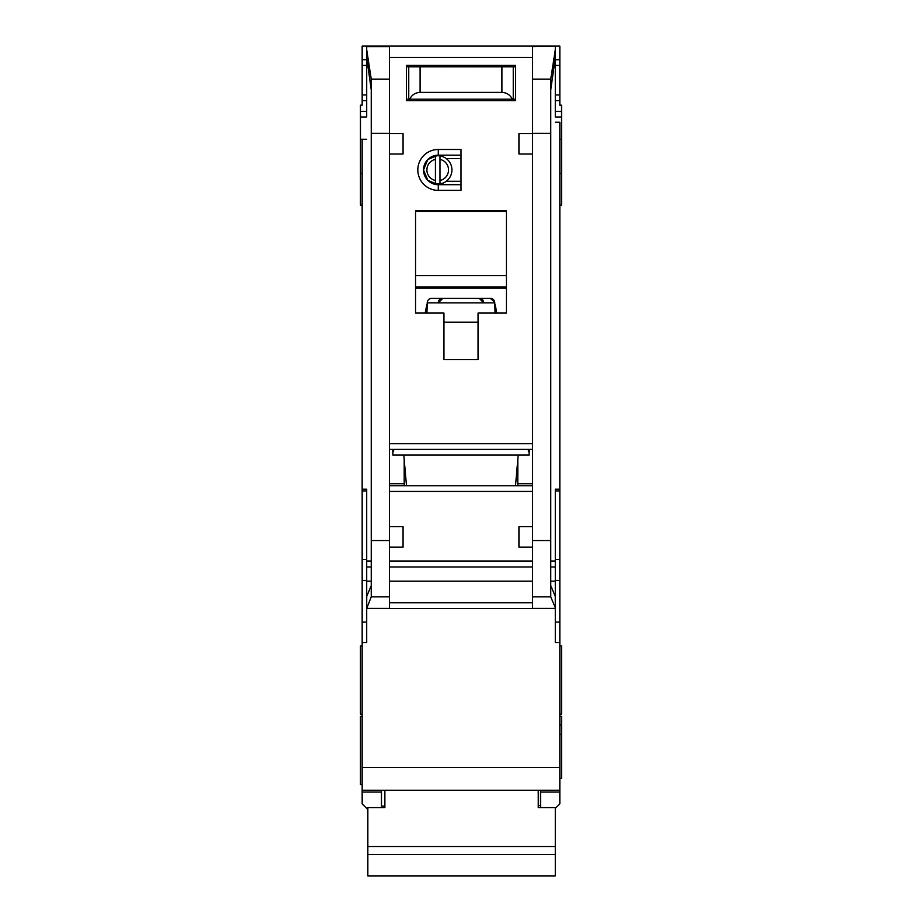 <?xml version="1.0" encoding="UTF-8"?>
<svg xmlns="http://www.w3.org/2000/svg" width="922" height="922" viewBox="0 0 922 922"><rect width="100%" height="100%" fill="white"/><g stroke="black" fill="none" stroke-linecap="round" stroke-linejoin="round"><path stroke-width="1.38" d="M442.203 183.409L435.438 183.951A14.199 14.199 0 0 1 423.509 169.936L427.831 180.378L438.284 184.7L438.284 190.381A20.445 20.445 0 0 1 417.827 169.936A20.445 20.445 0 0 1 438.284 149.479L461 149.479L461 190.381L438.284 190.381M381.478 790.235L381.478 792.067L362.162 792.067L362.162 803.857L367.279 808.974M443.955 65.416L443.955 66.833M478.045 65.416L478.045 66.833M550.745 89.964L555.298 57.464L555.298 116.541M366.702 116.541L366.702 46.1L559.838 46.1L559.838 105.177L561.544 105.177L561.544 139.257L559.838 139.257M362.162 642.542L366.702 642.542L366.702 608.462L555.298 608.462L555.298 642.542L559.838 642.542L559.838 767.507L362.162 767.507L362.162 139.257L360.456 139.257L360.456 116.99L366.702 116.99M559.838 205.145L561.544 205.145L561.544 139.257M559.838 714.112L561.544 714.112L561.544 645.953L559.838 645.953M559.838 778.306L561.544 778.306L561.544 716.382L559.838 716.382M559.838 734.385L561.544 734.385M360.456 139.257L360.456 205.145L362.162 205.145M362.162 716.382L360.456 716.382L360.456 784.553L362.162 784.553M362.162 645.953L360.456 645.953L360.456 714.112L362.162 714.112M366.702 100.636L362.162 100.636L362.162 105.177L360.456 105.177L360.456 116.99M515.513 485.756L518.199 455.088M392.841 449.406L392.841 455.088L529.159 455.088L529.159 449.406M406.487 485.756L403.801 455.088M438.284 149.479L438.284 155.161L427.831 159.483L423.509 169.936A14.764 14.764 0 0 0 438.284 184.7L461 184.7M512.148 608.462L409.852 608.462L512.148 608.462M439.978 159.379A10.787 10.787 0 0 1 439.978 180.482L439.978 183.951A14.199 14.199 0 0 0 439.978 155.91L439.978 180.482M433.225 183.409L428.845 181.288M435.438 180.482A10.787 10.787 0 0 1 435.438 159.379L435.438 183.951A14.199 14.199 0 0 0 439.978 183.951M428.845 158.572L435.438 155.922A14.199 14.199 0 0 0 423.509 169.936A14.764 14.764 0 0 1 438.284 155.161L461 155.161M439.978 155.91A14.199 14.199 0 0 0 435.438 155.91L435.438 159.379M461 181.288L446.236 181.288M461 158.572L446.236 158.572M532.57 154.032L518.936 154.032L518.936 133.575L532.57 133.575L532.57 608.405L555.298 608.405L555.251 596.292L550.745 585.608M366.702 46.619L389.43 46.619L389.43 133.575L403.064 133.575L403.064 154.032L389.43 154.032L389.43 526.658L403.064 526.658L403.064 547.115L389.464 547.115L389.43 526.658M443.955 313.077L415.557 313.077L415.557 210.827L506.443 210.827L506.443 313.077L478.045 313.077L478.045 359.661L443.955 359.661L443.955 313.077M406.464 65.416L515.536 65.416L515.536 100.636L406.464 100.636L406.464 65.416M404.193 459.629L404.193 485.756M404.193 483.716L389.43 483.716M389.43 449.406L532.57 449.406M532.57 485.756L389.43 485.756M517.807 459.629L517.807 485.756M517.807 483.716L532.57 483.716M532.57 526.658L518.936 526.658L518.936 547.115L532.536 547.115M555.298 57.464L555.298 49.834L550.745 79.119L550.745 596.868L555.298 607.656M555.298 46.1L532.57 46.619L532.57 133.575M389.43 133.575L389.43 154.032M366.702 49.834L371.255 79.119L371.255 596.868L389.43 596.868L389.43 608.405L366.702 608.405L371.255 596.868M528.029 449.406L529.159 452.817M392.841 452.817L393.971 449.406M389.43 596.868L389.464 547.115M371.255 585.608L366.749 596.292L366.702 602.781L366.702 489.167L362.162 489.167M366.702 602.781L366.702 607.656M555.298 122.234L559.838 122.234L559.838 489.167L555.298 489.167L555.298 602.781M415.557 313.077L415.557 288.632A21.586 21.586 0 0 1 416.087 288.056L505.913 288.056A21.586 21.586 0 0 1 506.443 288.632L505.913 288.056M506.443 313.077L506.443 288.632M478.045 359.661L443.955 359.661M406.464 100.636L437.143 100.636M484.857 100.636L515.536 100.636M362.162 139.257L366.702 139.257M366.702 57.464L371.255 89.964M362.162 792.067L362.162 790.235L559.838 790.235L559.838 792.067L540.523 792.067L540.523 790.235L559.838 790.235L559.838 767.507M362.162 767.507L362.162 790.235M362.162 100.636L362.162 46.1L366.702 46.1M559.838 489.167L559.838 642.542M555.298 808.41L559.838 803.857L559.838 792.067M555.298 49.834L555.298 46.619M426.921 304.156L425.18 313.077M495.079 313.077L494.665 301.99A4.541 4.541 0 0 0 490.204 298.313L431.796 298.313A4.541 4.541 0 0 0 427.335 301.99L426.921 313.077M496.82 313.077L495.079 304.156M415.557 288.632L416.087 288.056M415.557 286.949L506.443 286.949M506.443 211.403L415.557 211.403M381.478 792.067L381.478 807.603M366.702 59.734L362.162 59.734M555.298 59.734L559.838 59.734M555.298 100.636L559.838 100.636M540.523 792.067L540.523 807.603M559.838 725.061L561.544 725.061M425.999 308.882L426.921 308.882M494.826 302.854L427.174 302.854M490.204 298.313L494.665 301.99M496.001 308.882L495.079 308.882M406.464 99.207L409.691 99.207C411.823 94.897 415.292 92.626 420.098 92.396L501.902 92.396C506.708 92.626 510.177 94.897 512.309 99.207L515.536 99.207M512.309 99.207L409.691 99.207M515.536 66.833L406.464 66.833M472.364 100.636L472.364 99.207M449.636 100.636L449.636 99.207M538.252 790.235L538.252 807.603L555.298 807.603L555.298 875.9L367.843 875.9L367.843 854.51L555.298 854.51M367.843 854.51L367.843 807.603L384.877 807.603L384.877 790.235M442.825 298.313L438.284 302.854A4.541 4.541 0 0 1 442.825 298.313M479.175 298.313A4.541 4.541 0 0 1 483.716 302.854L479.175 298.313M367.843 846.523L555.298 846.523M513.254 99.207L513.254 66.833M408.746 99.207L408.746 66.833M416.698 65.416L416.698 66.833M505.302 65.416L505.302 66.833M555.298 116.99L561.544 116.99M389.43 443.724L532.57 443.724M389.43 57.464L532.57 57.464M389.43 491.438L532.57 491.438M532.57 561.025L389.43 561.025M532.57 540.569L550.745 540.569M532.57 133.356L550.745 133.356M389.43 133.356L371.255 133.356M371.255 540.569L389.43 540.569M532.57 602.781L389.43 602.781M532.57 566.961L389.43 566.961M532.57 596.868L550.745 596.868M550.745 79.119L532.57 79.119M389.43 79.119L371.255 79.119M371.255 566.961L366.702 566.961M366.702 581.194L371.255 581.194M366.702 561.025L371.255 561.025M366.702 490.93L362.162 490.93M366.702 559.447L362.162 559.447M366.702 580.411L362.162 580.411M366.702 622.085L362.162 622.085M555.298 622.085L559.838 622.085M555.298 580.411L559.838 580.411M555.298 559.447L559.838 559.447M555.298 490.93L559.838 490.93M555.298 561.025L550.745 561.025M555.298 566.961L550.745 566.961M555.298 581.194L550.745 581.194M532.57 581.194L389.43 581.194M415.557 275.586L506.443 275.586M443.955 322.17L478.045 322.17M360.456 111.435L366.702 111.435M366.702 94.954L362.162 94.954M362.162 65.416L366.702 65.416M555.298 65.416L559.838 65.416M559.838 94.954L555.298 94.954M561.544 111.435L555.298 111.435M501.902 92.396L501.902 66.833M420.098 92.396L420.098 66.833M362.162 173.336L360.456 173.336M559.838 173.336L561.544 173.336M538.252 805.563L540.523 805.563M381.478 806.139L384.877 806.139"/></g></svg>
